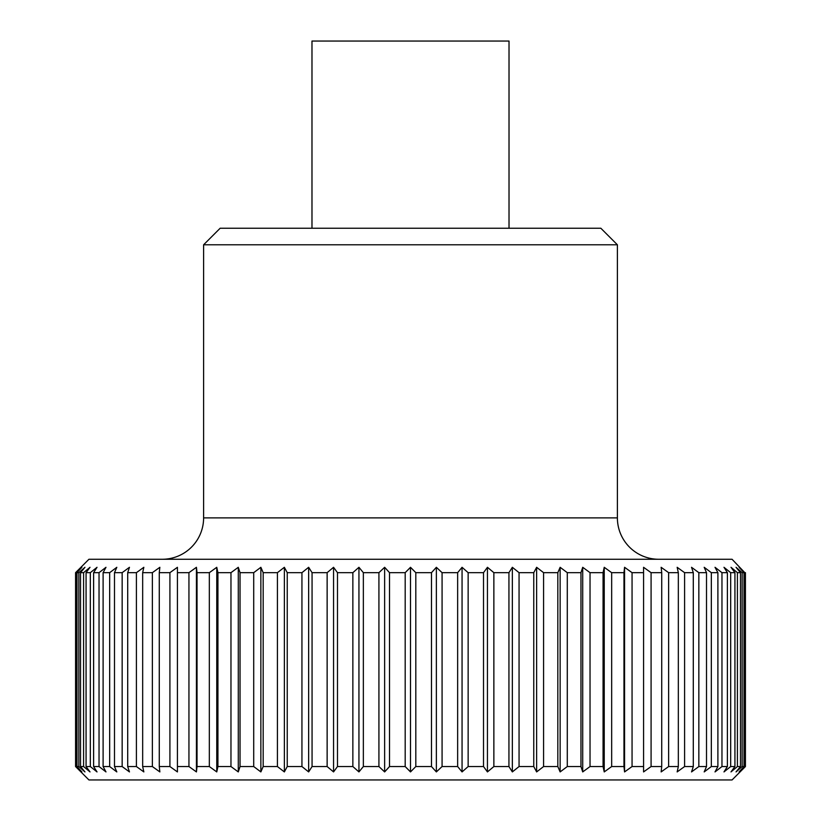 <?xml version="1.0" encoding="UTF-8"?>
<svg xmlns="http://www.w3.org/2000/svg" width="821" height="821" viewBox="0 0 821 821"><rect width="100%" height="100%" fill="white"/><g stroke="black" fill="none" stroke-linecap="round" stroke-linejoin="round"><path stroke-width="1.23" d="M658.77 559.265A41.378 41.378 0 0 1 617.392 517.887L203.608 517.887A41.378 41.378 0 0 1 162.23 559.265M203.608 244.791L220.161 228.238L600.839 228.238L617.392 244.791L203.608 244.791L203.608 517.887M311.98 228.238L311.98 41.05L509.02 41.05L509.02 228.238M744.811 766.547L739.095 771.914L743.98 766.547L743.98 572.668L739.095 567.301L744.811 572.668L744.811 766.547L745.427 766.547L732.065 779.95L88.935 779.95L75.573 766.547L76.189 766.547L76.189 572.668L75.573 572.668L75.573 766.547M405.184 572.668L410.5 567.301L415.816 572.668L415.816 766.547L410.5 771.914L405.184 766.547L405.184 572.668L389.523 572.668L389.523 766.547L405.184 766.547M389.523 766.547L384.639 771.914L378.922 766.547L378.922 572.668L363.354 572.668L363.354 766.547L378.922 766.547M363.354 766.547L358.941 771.914L352.856 766.547L352.856 572.668L337.482 572.668L337.482 766.547L352.856 766.547M337.482 766.547L333.552 771.914L327.138 766.547L327.138 572.668L312.062 572.668L312.062 766.547L327.138 766.547M312.062 766.547L308.645 771.914L301.943 766.547L301.943 572.668L287.237 572.668L287.237 766.547L301.943 766.547M287.237 766.547L284.364 771.914L277.416 766.547L277.416 572.668L263.182 572.668L263.182 766.547L277.416 766.547M263.182 766.547L260.862 771.914L253.71 766.547L253.71 572.668L240.04 572.668L240.04 766.547L253.71 766.547M240.04 766.547L238.285 771.914L230.968 766.547L230.968 572.668L217.934 572.668L217.934 766.547L230.968 766.547M217.934 766.547L216.765 771.914L209.334 766.547L209.334 572.668L197.03 572.668L197.03 766.547L209.334 766.547M197.03 766.547L196.435 771.914L188.943 766.547L188.943 572.668L177.428 572.668L177.428 766.547L188.943 766.547M177.428 766.547L177.428 771.914L169.916 766.547L169.916 572.668L159.274 572.668L159.274 766.547L169.916 766.547M159.274 766.547L159.859 771.914L152.367 766.547L152.367 572.668L142.669 572.668L142.669 766.547L152.367 766.547M142.669 766.547L143.839 771.914L136.409 766.547L136.409 572.668L127.707 572.668L127.707 766.547L136.409 766.547M127.707 766.547L129.461 771.914L122.155 766.547L122.155 572.668L114.488 572.668L114.488 766.547L122.155 766.547M114.488 766.547L116.818 771.914L109.665 766.547L109.665 572.668L103.107 572.668L103.107 766.547L109.665 766.547M103.107 766.547L105.981 771.914L99.033 766.547L99.033 572.668L93.615 572.668L93.615 766.547L99.033 766.547M93.615 766.547L97.022 771.914L90.32 766.547L90.32 572.668L86.072 572.668L86.072 766.547L90.32 766.547M86.072 766.547L90.002 771.914L83.588 766.547L83.588 572.668L80.53 572.668L80.53 766.547L83.588 766.547M80.53 766.547L84.953 771.914L78.867 766.547L78.867 572.668L77.02 572.668L77.02 766.547L78.867 766.547M77.02 766.547L81.905 771.914L76.189 766.547M75.573 572.668L88.935 559.265L732.065 559.265L744.811 572.668M431.477 572.668L436.362 567.301L436.362 771.914L431.477 766.547L431.477 572.668L415.816 572.668M436.362 567.301L442.078 572.668L442.078 766.547L436.362 771.914M442.078 766.547L457.646 766.547L457.646 572.668L442.078 572.668M457.646 572.668L462.059 567.301L468.144 572.668L468.144 766.547L462.059 771.914L457.646 766.547M468.144 766.547L483.518 766.547L483.518 572.668L468.144 572.668M483.518 572.668L487.448 567.301L493.862 572.668L493.862 766.547L508.938 766.547L508.938 572.668L493.862 572.668M508.938 572.668L512.355 567.301L519.057 572.668L519.057 766.547L533.763 766.547L533.763 572.668L519.057 572.668M533.763 572.668L536.636 567.301L543.584 572.668L543.584 766.547L557.818 766.547L557.818 572.668L543.584 572.668M557.818 572.668L560.138 567.301L567.29 572.668L567.29 766.547L580.96 766.547L580.96 572.668L567.29 572.668M580.96 572.668L582.715 567.301L590.032 572.668L590.032 766.547L603.066 766.547L603.066 572.668L590.032 572.668M603.066 572.668L604.235 567.301L611.666 572.668L611.666 766.547L623.97 766.547L623.97 572.668L611.666 572.668M623.97 572.668L624.565 567.301L632.057 572.668L632.057 766.547L643.572 766.547L643.572 572.668L632.057 572.668M651.084 766.547L643.572 771.914L643.572 567.301L651.084 572.668L651.084 766.547L661.726 766.547L661.726 572.668L651.084 572.668M661.726 572.668L661.141 567.301L668.633 572.668L668.633 766.547L678.331 766.547L678.331 572.668L668.633 572.668M678.331 572.668L677.161 567.301L684.591 572.668L684.591 766.547L693.293 766.547L693.293 572.668L684.591 572.668M693.293 572.668L691.539 567.301L698.845 572.668L698.845 766.547L706.512 766.547L706.512 572.668L698.845 572.668M706.512 572.668L704.182 567.301L711.335 572.668L711.335 766.547L717.893 766.547L717.893 572.668L711.335 572.668M717.893 572.668L715.019 567.301L721.967 572.668L721.967 766.547L727.385 766.547L727.385 572.668L721.967 572.668M727.385 572.668L723.978 567.301L730.68 572.668L730.68 766.547L734.928 766.547L734.928 572.668L730.68 572.668M734.928 572.668L730.998 567.301L737.412 572.668L737.412 766.547L740.47 766.547L740.47 572.668L737.412 572.668M740.47 572.668L736.047 567.301L742.133 572.668L742.133 766.547L743.98 766.547M743.98 572.668L742.133 572.668M76.189 572.668L81.905 567.301L77.02 572.668M78.867 572.668L84.953 567.301L80.53 572.668M83.588 572.668L90.002 567.301L86.072 572.668M90.32 572.668L97.022 567.301L93.615 572.668M99.033 572.668L105.981 567.301L103.107 572.668M109.665 572.668L116.818 567.301L114.488 572.668M122.155 572.668L129.461 567.301L127.707 572.668M136.409 572.668L143.839 567.301L142.669 572.668M152.367 572.668L159.859 567.301L159.274 572.668M169.916 572.668L177.428 567.301L177.428 572.668M188.943 572.668L196.435 567.301L197.03 572.668M209.334 572.668L216.765 567.301L217.934 572.668M230.968 572.668L238.285 567.301L240.04 572.668M253.71 572.668L260.862 567.301L263.182 572.668M277.416 572.668L284.364 567.301L287.237 572.668M301.943 572.668L308.645 567.301L312.062 572.668M327.138 572.668L333.552 567.301L337.482 572.668M352.856 572.668L358.941 567.301L363.354 572.668M378.922 572.668L384.639 567.301L389.523 572.668M415.816 766.547L431.477 766.547M462.059 567.301L462.059 771.914M742.133 766.547L736.047 771.914L740.47 766.547M737.412 766.547L730.998 771.914L734.928 766.547M730.68 766.547L723.978 771.914L727.385 766.547M721.967 766.547L715.019 771.914L717.893 766.547M711.335 766.547L704.182 771.914L706.512 766.547M698.845 766.547L691.539 771.914L693.293 766.547M684.591 766.547L677.161 771.914L678.331 766.547M668.633 766.547L661.141 771.914L661.726 766.547M632.057 766.547L624.565 771.914L623.97 766.547M611.666 766.547L604.235 771.914L603.066 766.547M590.032 766.547L582.715 771.914L580.96 766.547M567.29 766.547L560.138 771.914L557.818 766.547M543.584 766.547L536.636 771.914L533.763 766.547M519.057 766.547L512.355 771.914L508.938 766.547M493.862 766.547L487.448 771.914L483.518 766.547M487.448 567.301L487.448 771.914M512.355 567.301L512.355 771.914M536.636 567.301L536.636 771.914M560.138 567.301L560.138 771.914M582.715 567.301L582.715 771.914M604.235 567.301L604.235 771.914M624.565 567.301L624.565 771.914M745.427 766.547L745.427 572.668M196.435 567.301L196.435 771.914M216.765 567.301L216.765 771.914M238.285 567.301L238.285 771.914M260.862 567.301L260.862 771.914M284.364 567.301L284.364 771.914M308.645 567.301L308.645 771.914M333.552 567.301L333.552 771.914M358.941 567.301L358.941 771.914M384.639 567.301L384.639 771.914M410.5 567.301L410.5 771.914M617.392 244.791L617.392 517.887"/></g></svg>
